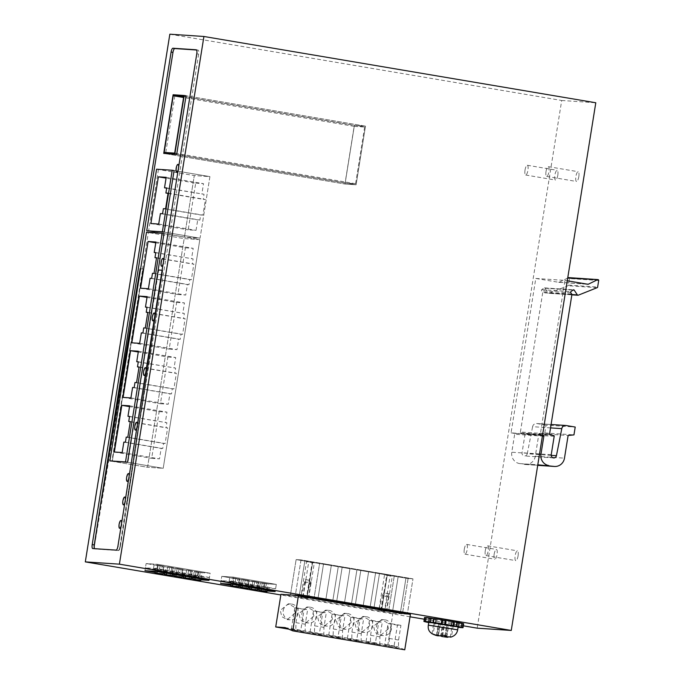 <?xml version="1.0" encoding="UTF-8"?>
<svg xmlns="http://www.w3.org/2000/svg" width="684" height="684" viewBox="0 0 684 684"><rect width="100%" height="100%" fill="white"/><g stroke="black" fill="none" stroke-linecap="round" stroke-linejoin="round"><path stroke-width="0.51" stroke-dasharray="3.42 2.56" d="M196.274 49.804L198.103 50.112C198.779 50.394 198.958 51.719 198.642 54.104L127.044 501.141L127.6 501.235L120.324 546.696A3.959 1.163 -80.4 0 1 118.529 550.526L95.179 548.961A3.959 1.163 -80.4 0 0 95.179 548.961A3.959 1.163 -80.4 0 0 95.179 548.961L92.759 548.551M127.044 501.141L162.108 270.248L119.948 546.636L117.896 546.285M127.224 501.175L120.324 546.696A3.959 1.163 -80.4 0 1 118.529 550.526L95.179 548.961A3.959 1.163 -80.4 0 1 94.64 544.977L140.69 268.863L143.084 269.026L112.287 461.298L127.934 462.35L163.202 468.309L199.822 239.648L184.184 238.605L147.556 467.266L163.202 468.309L199.822 239.648L163.998 233.586L148.36 232.543L142.528 268.932L143.084 269.026L112.287 461.298L127.934 462.35L158.355 270.009L162.758 270.342L127.6 501.235L162.758 270.342L162.202 270.248M142.528 268.932L140.63 268.803L142.717 268.966L111.919 461.238L147.556 467.266L163.202 468.309L127.557 462.281L158.731 270.077L162.39 270.283M142.717 268.966L140.314 268.803L101.548 499.457L94.64 544.977A3.959 1.163 -80.4 0 0 95.144 548.961L118.152 550.466A3.959 1.163 -80.4 0 0 119.948 546.636A3.959 1.163 -80.4 0 1 118.152 550.466L116.1 550.116M196.565 50.009L198.103 50.112L196.308 49.812M186.065 95.803L174.976 95.059L165.588 153.695L345.01 184.039L356.099 184.783L365.487 126.155L186.065 95.803L365.487 126.155L354.397 125.411L174.976 95.059M158.449 169.512L148.59 231.072L184.423 237.134L200.061 238.186L209.92 176.617L194.282 175.574L184.423 237.134L200.061 238.186L209.92 176.617L194.282 175.574L158.449 169.512L174.095 170.564L209.92 176.617L174.095 170.564M176.857 172.223L177.045 172.257A3.959 1.163 -80.4 0 0 177.079 172.265A3.959 1.163 -80.4 0 0 178.866 168.486A3.959 1.163 -80.4 0 0 178.37 164.451A3.959 1.163 -80.4 0 0 178.336 164.442A3.959 1.163 -80.4 0 0 176.549 168.221A3.959 1.163 -80.4 0 0 177.045 172.257A3.959 1.163 -80.4 0 0 177.079 172.265A3.959 1.163 -80.4 0 0 178.866 168.486A3.959 1.163 -80.4 0 0 178.37 164.451A3.959 1.163 -80.4 0 0 176.549 168.221A3.959 1.163 -80.4 0 0 177.045 172.257L176.857 172.223A3.959 1.163 99.6 0 1 176.361 168.187A3.959 1.163 99.6 0 1 178.148 164.417M178.823 165.913A3.959 1.163 99.6 0 1 178.028 170.855M161.792 266.273L161.98 266.307A3.959 1.163 -80.4 0 0 162.014 266.307A3.959 1.163 -80.4 0 0 163.801 262.536A3.959 1.163 -80.4 0 0 163.305 258.492A3.959 1.163 -80.4 0 0 163.271 258.492A3.959 1.163 -80.4 0 0 161.484 262.263A3.959 1.163 -80.4 0 0 161.98 266.307A3.959 1.163 -80.4 0 0 162.014 266.307A3.959 1.163 -80.4 0 0 163.801 262.536A3.959 1.163 -80.4 0 0 163.305 258.492A3.959 1.163 -80.4 0 0 163.271 258.492A3.959 1.163 -80.4 0 0 161.484 262.263A3.959 1.163 -80.4 0 0 161.98 266.307L161.792 266.273A3.959 1.163 99.6 0 1 161.296 262.228A3.959 1.163 99.6 0 1 163.083 258.458M163.758 259.963A3.959 1.163 99.6 0 1 162.963 264.896M169.837 34.2L561.701 100.48L477.184 628.16M463.324 625.817L424.277 619.208M410.041 616.806L280.85 594.952M220.624 583.503L221.77 576.347L221.077 580.648L264.067 587.924L264.759 583.623L221.77 576.347L233.321 577.125L276.319 584.401L264.759 583.623L221.77 576.347L233.321 577.125L276.319 584.401L264.759 583.623L263.614 590.771L259.21 590.027M257.535 589.745L249.728 588.428M248.061 588.146L240.246 586.821M238.579 586.539L230.773 585.222M263.614 590.771L267.076 591.01M144.974 570.704L146.119 563.556L157.671 564.326L210.142 573.209L198.591 572.431L146.119 563.556L198.591 572.431L197.445 579.587L200.899 579.818M197.445 579.587L193.042 578.835M191.366 578.553L183.56 577.236M181.893 576.954L174.078 575.629M172.411 575.347L164.596 574.03M162.929 573.748L155.123 572.423M380.714 610.419L383.878 592.848L382.553 594.986L388.153 595.935L384.451 611.24L386.315 611.359L378.851 610.29L386.657 611.385L378.851 610.29L384.451 611.24L390.119 575.86L392.325 576.014L384.519 574.919L390.119 575.86M410.417 614.429L388.657 611.06L394.317 575.689L388.657 611.06L295.351 595.277L301.02 559.905L296.129 559.58L408.091 578.519L412.982 578.844L301.02 559.905L296.129 559.58L408.091 578.519L402.423 613.89L407.313 614.215L314.007 598.44L319.676 563.06L412.982 578.844L407.313 614.215L412.982 578.844L408.091 578.519L402.423 613.89L392.915 613.249L280.953 594.311M290.461 594.952L402.423 613.89L290.461 594.952L296.129 559.58L290.461 594.952M305.038 582.759L305.876 579.656L304.56 581.793L300.849 597.098L308.655 598.192L306.449 598.047L312.118 562.667L306.517 561.726L300.849 597.098L308.313 598.167L300.849 597.098L306.449 598.047L310.151 582.742L311.476 580.605L310.63 583.709L305.038 582.759L302.721 597.226M232.175 584.281L233.321 577.125L232.628 581.426L275.626 588.693L276.319 584.401L275.173 591.549M156.525 571.482L157.671 564.326L146.119 563.556L145.427 567.857L197.898 576.732L198.591 572.431L210.142 573.209L208.996 580.357M386.657 611.385L392.325 576.014M381.056 610.436L386.725 575.064M382.553 594.986L378.851 610.29L384.519 574.919M369.993 607.905L375.661 572.534L369.993 607.905M351.337 604.75L356.997 569.379L351.337 604.75M332.672 601.595L338.341 566.215L332.672 601.595M308.655 598.192L314.324 562.821L312.118 562.667M303.055 597.243L308.723 561.872L314.324 562.821M308.723 561.872L306.517 561.726M561.701 100.48L595.79 102.762M518.079 555.836A4.95 1.454 99.6 0 1 515.796 560.624A4.95 1.454 99.6 0 1 515.163 555.647A4.95 1.454 99.6 0 1 517.446 550.859A4.95 1.454 99.6 0 1 518.079 555.836M557.802 175.284A4.95 1.454 99.6 0 1 555.519 180.063A4.95 1.454 99.6 0 1 554.886 175.087A4.95 1.454 99.6 0 1 557.169 170.307A4.95 1.454 99.6 0 1 557.802 175.284M578.809 176.694A4.95 1.454 99.6 0 1 576.526 181.474A4.95 1.454 99.6 0 1 575.894 176.498A4.95 1.454 99.6 0 1 578.177 171.71A4.95 1.454 99.6 0 1 578.809 176.694M494.156 554.237A4.95 1.454 99.6 0 1 496.439 549.449A4.95 1.454 99.6 0 1 497.071 554.433A4.95 1.454 99.6 0 1 494.789 559.213A4.95 1.454 99.6 0 1 494.156 554.237M464.299 549.184A4.95 1.454 99.6 0 1 466.582 544.404A4.95 1.454 99.6 0 1 467.215 549.38A4.95 1.454 99.6 0 1 464.932 554.16A4.95 1.454 99.6 0 1 464.299 549.184M525.03 170.034A4.95 1.454 99.6 0 1 527.313 165.254A4.95 1.454 99.6 0 1 527.945 170.23A4.95 1.454 99.6 0 1 525.663 175.018A4.95 1.454 99.6 0 1 525.03 170.034M485.307 550.594A4.95 1.454 99.6 0 1 487.589 545.806A4.95 1.454 99.6 0 1 488.222 550.791A4.95 1.454 99.6 0 1 485.939 555.57A4.95 1.454 99.6 0 1 485.307 550.594M546.037 171.445A4.95 1.454 99.6 0 1 548.32 166.665A4.95 1.454 99.6 0 1 548.953 171.641A4.95 1.454 99.6 0 1 546.67 176.421A4.95 1.454 99.6 0 1 546.037 171.445M165.588 153.695L345.01 184.039L354.397 125.411L365.487 126.155L356.099 184.783L176.677 154.439L356.099 184.783L345.01 184.039L354.397 125.411L173.112 94.751M164.228 232.124L200.061 238.186L164.228 232.124M111.919 461.238L147.556 467.266L184.184 238.605L148.36 232.543M400.157 613.163L392.513 611.906L400.157 613.163M381.492 610.008L373.849 608.751L381.492 610.008M362.836 606.853L355.193 605.596L362.836 606.853M344.172 603.698L336.528 602.442L344.172 603.698M325.507 600.543L317.872 599.287L325.507 600.543M306.851 597.389L299.207 596.132L306.851 597.389M404.757 649.8L397.019 646.517L387.683 645.893L392.915 613.249M301.02 559.905L295.351 595.277L314.007 598.44L319.676 563.06L301.02 559.905M288.785 629.16L387.683 645.893M388.512 628.767L386.99 622.568L381.578 619.601L373.584 626.245L375.097 632.443L380.518 635.41L388.512 628.767M369.847 625.612L368.334 619.413L362.913 616.446L354.919 623.081L356.441 629.289L361.853 632.247L369.847 625.612M351.191 622.457L349.669 616.25L344.257 613.291L336.263 619.926L337.776 626.134L343.197 629.092L351.191 622.457M332.527 619.302L331.013 613.095L325.593 610.137L317.598 616.771L319.12 622.97L324.532 625.937L332.527 619.302M313.87 616.139L312.349 609.94L306.936 606.973L298.942 613.616L300.456 619.815L305.876 622.782L313.87 616.139M295.206 612.984L293.692 606.785L288.272 603.818L280.278 610.461L281.799 616.66L287.212 619.627L295.206 612.984M388.153 595.935L389.068 593.772L388.632 596.901L383.031 595.952M388.632 596.901L386.315 611.359M310.63 583.709L308.313 598.167M304.56 581.793L310.151 582.742M285.057 627.579L397.019 646.517M391.599 623.782L400.927 625.364L397.43 625.125L394.01 646.431L384.682 644.85L388.093 623.551L391.599 623.782L389.247 638.446L389.093 646.731L384.682 644.85M389.093 646.731L398.43 648.304L398.575 640.019L400.927 625.364M394.01 646.431L398.43 648.304M375.354 643.276L366.026 641.695L370.437 643.567L379.765 645.149L379.919 636.864L382.271 622.209L378.765 621.97L375.354 643.276L379.765 645.149M356.689 640.121L347.361 638.54L351.773 640.412L361.109 641.994L361.255 633.709L363.606 619.054L360.109 618.815L356.689 640.121L361.109 641.994M338.033 636.958L328.705 635.385L333.117 637.257L342.445 638.839L342.599 630.554L344.95 615.891L341.444 615.66L338.033 636.958L342.445 638.839M319.368 633.803L310.04 632.23L314.452 634.102L323.788 635.684L323.934 627.399L326.285 612.736L322.788 612.505L319.368 633.803L323.788 635.684M300.712 630.648L291.384 629.075L295.796 630.947L305.124 632.52L305.278 624.236L307.629 609.581L304.123 609.35L300.712 630.648L305.124 632.52M398.353 576.526L405.997 577.783L398.353 576.526M379.697 573.372L387.341 574.628L379.697 573.372M361.032 570.217L368.676 571.473L361.032 570.217M342.376 567.062L350.02 568.318L342.376 567.062M323.712 563.907L331.355 565.164L323.712 563.907M305.055 560.752L312.699 562.009L305.055 560.752M376.499 626.441A7.917 7.567 -86.2 0 1 384.493 619.798A7.917 7.567 -86.2 0 1 391.428 628.964A7.917 7.567 -86.2 0 1 383.433 635.598A7.917 7.567 -86.2 0 1 376.499 626.441M357.843 623.278A7.917 7.567 -86.2 0 1 365.837 616.643A7.917 7.567 -86.2 0 1 372.771 625.809A7.917 7.567 -86.2 0 1 364.777 632.443A7.917 7.567 -86.2 0 1 357.843 623.278M339.178 620.123A7.917 7.567 -86.2 0 1 347.173 613.488A7.917 7.567 -86.2 0 1 354.107 622.654A7.917 7.567 -86.2 0 1 346.113 629.289A7.917 7.567 -86.2 0 1 339.178 620.123M320.522 616.968A7.917 7.567 -86.2 0 1 328.517 610.325A7.917 7.567 -86.2 0 1 335.451 619.49A7.917 7.567 -86.2 0 1 327.456 626.134A7.917 7.567 -86.2 0 1 320.522 616.968M301.858 613.813A7.917 7.567 -86.2 0 1 309.852 607.17A7.917 7.567 -86.2 0 1 316.786 616.335A7.917 7.567 -86.2 0 1 308.792 622.979A7.917 7.567 -86.2 0 1 301.858 613.813M283.202 610.658A7.917 7.567 -86.2 0 1 291.187 604.015A7.917 7.567 -86.2 0 1 298.13 613.18A7.917 7.567 -86.2 0 1 290.136 619.824A7.917 7.567 -86.2 0 1 283.202 610.658M389.068 593.772L383.467 592.823M389.478 593.798L383.878 592.848M305.876 579.656L311.476 580.605M305.466 579.63L311.066 580.579M389.247 638.446L398.575 640.019M397.43 625.125L388.093 623.551M379.919 636.864L370.591 635.282L370.437 643.567M378.765 621.97L369.437 620.397L372.934 620.627L382.271 622.209M370.591 635.282L372.934 620.627M369.437 620.397L366.026 641.695M361.255 633.709L351.927 632.127L351.773 640.412M360.109 618.815L350.772 617.242L354.278 617.472L363.606 619.054M351.927 632.127L354.278 617.472M350.772 617.242L347.361 638.54M342.599 630.554L333.27 628.972L333.117 637.257M341.444 615.66L332.116 614.078L344.95 615.891M333.27 628.972L335.613 614.317M332.116 614.078L328.705 635.385M323.934 627.399L314.606 625.817L314.452 634.102M322.788 612.505L313.452 610.923L326.285 612.736M314.606 625.817L316.957 611.163M313.452 610.923L310.04 632.23M305.278 624.236L295.95 622.662L295.796 630.947M304.123 609.35L294.795 607.768L307.629 609.581M295.95 622.662L298.292 608.008M294.795 607.768L291.384 629.075M586.957 284.117L559.144 282.253A0.795 0.761 93.8 0 1 558.7 282.312L535.794 278.439L511.059 432.835L542.54 435.178M535.794 278.439L564.975 280.397L540.24 434.793M511.059 432.835L514.052 433.34A0.795 0.761 93.8 0 1 514.667 434.246L542.395 436.11M598.688 280.508L569.507 278.559L568.455 285.108A0.795 0.761 -86.2 0 1 567.976 285.724L549.081 293.239A0.795 0.761 -86.2 0 1 548.192 292.957L545.037 288.203A0.795 0.761 93.8 0 0 543.985 288.015L541.771 289.631A0.795 0.761 93.8 0 0 541.6 290.76L542.574 292.128L571.747 294.077M559.144 282.253L567.703 278.072M537.718 465.291L519.558 463.581A9.901 9.456 -86.2 0 1 511.786 452.227L514.667 434.246M524.406 464.402A9.901 9.456 93.8 0 0 525.312 464.504A9.901 9.456 93.8 0 0 535.298 456.211L538.932 433.536L568.113 435.494M538.932 433.536L544.78 432.921L573.962 434.879M544.78 432.921L546.037 425.106L575.218 427.055M546.037 425.106L536.94 423.567A3.959 3.788 -86.2 0 0 532.605 426.688L550.552 427.893M551.201 455.364L527.244 453.757L532.605 426.688M527.244 453.757A2.762 2.642 -86.2 0 1 524.474 455.971A2.762 2.642 -86.2 0 1 522.054 452.765L524.996 434.391A0.795 0.761 -86.2 0 0 524.371 433.485L553.553 435.443M549.577 433.964L520.396 432.006A0.795 0.761 -86.2 0 0 521.02 432.912L524.371 433.485M520.396 432.006L542.703 292.718A0.804 0.761 -86.2 0 0 542.574 292.128M569.507 278.559A0.795 0.761 93.8 0 0 568.814 277.636M567.267 280.791L564.975 280.397M232.628 581.426L221.077 580.648M275.626 588.693L264.067 587.924M239.161 582.913L229.106 581.622L239.161 582.913L239.785 578.997L229.73 577.715L239.785 578.997L233.817 577.989L233.193 581.896M248.643 584.512L238.588 583.23L248.643 584.512L249.267 580.605L243.299 579.596L249.267 580.605L243.299 579.596L242.666 583.503M258.116 586.12L248.061 584.837L258.116 586.12L258.749 582.212L252.772 581.195L258.749 582.212L252.772 581.195L252.148 585.111M267.598 587.718L257.543 586.436L267.598 587.718L268.222 583.811L262.254 582.802L268.222 583.811L262.254 582.802L261.63 586.71M235.698 578.724L235.074 582.64M229.106 581.622L229.73 577.715M245.18 580.331L244.556 584.239M238.588 583.23L239.212 579.322M254.662 581.93L254.038 585.846M248.061 584.837L248.685 580.921M264.144 583.538L263.511 587.445M257.543 586.436L258.167 582.529M209.458 577.501L156.987 568.626L157.671 564.326L210.142 573.209L209.458 577.501L197.898 576.732M156.987 568.626L145.427 567.857M163.51 570.114L153.455 568.832L163.51 570.114L164.134 566.207L158.166 565.198L164.134 566.207L158.166 565.198L157.542 569.105M172.992 571.721L162.937 570.43L172.992 571.721L173.616 567.806L167.648 566.797L173.616 567.806L167.648 566.797L167.016 570.712M182.474 573.32L172.411 572.038L182.474 573.32L183.098 569.413L177.122 568.404L183.098 569.413L177.122 568.404L176.498 572.311M191.947 574.928L181.893 573.645L191.947 574.928L192.572 571.02L186.604 570.003L192.572 571.02L186.604 570.003L185.98 573.919M201.429 576.526L191.375 575.244L201.429 576.526L202.054 572.619L196.086 571.61L202.054 572.619L196.086 571.61L195.462 575.518M160.056 565.933L159.423 569.84M153.455 568.832L154.08 564.924M169.529 567.532L168.905 571.448M162.937 570.43L163.561 566.523M179.011 569.139L178.387 573.047M172.411 572.038L173.043 568.13M188.493 570.738L187.861 574.654M181.893 573.645L182.517 569.729M197.967 572.346L197.343 576.253M191.375 575.244L191.999 571.337M267.205 590.207L268.222 583.811L260.39 582.674L262.254 582.802L261.228 589.189M266.358 583.683L265.11 591.506M260.39 582.674L259.39 588.881M255.628 589.899L256.876 582.084L250.908 581.075L252.772 581.195L251.755 587.59M256.876 582.084L258.749 582.212L257.723 588.599M249.917 587.274L250.908 581.075M246.146 588.3L247.403 580.477L241.426 579.468L243.299 579.596L242.273 585.983M247.403 580.477L249.267 580.605L248.241 586.992M241.426 579.468L240.435 585.675M236.664 586.692L237.921 578.878L231.944 577.869L233.817 577.989L232.791 584.384M237.921 578.878L239.785 578.997L238.767 585.393M230.936 584.196L231.944 577.869M201.028 579.015L202.054 572.619L194.213 571.482L196.086 571.61L195.06 577.997M200.19 572.491L198.933 580.314M194.213 571.482L193.221 577.689M191.554 577.407L192.572 571.02L186.604 570.003L185.578 576.398M190.708 570.892L189.459 578.707M183.739 576.09L184.74 569.883M179.977 577.108L181.226 569.285L175.258 568.276L177.122 568.404L176.104 574.791M181.226 569.285L183.098 569.413L182.072 575.8M175.258 568.276L174.266 574.483M172.59 574.201L173.616 567.806L167.648 566.797L166.622 573.192M171.752 567.686L170.496 575.5M164.784 572.876L165.776 566.677M161.014 573.902L162.27 566.078L156.303 565.069L158.166 565.198L157.14 571.585M162.27 566.078L164.134 566.207L163.117 572.594M155.285 571.396L156.303 565.069M364.666 127.044L355.586 183.722L345.087 183.021L354.158 126.343L364.666 127.044L183.757 96.453M354.158 126.343L183.586 97.496M345.087 183.021L164.169 152.421M355.586 183.722L174.677 153.122M156.585 169.196L194.282 175.574L184.423 237.134L148.59 231.072M166.674 188.168L204.029 194.265L203.216 199.343L205.405 199.489L202.9 215.127L200.711 214.981L199.899 220.06L197.71 219.915L196.034 230.371L188.211 229.841L195.692 183.132L166.067 178.122M166.195 177.344L203.516 183.663L201.84 194.119M166.708 187.946L204.029 194.265M168.05 193.392L203.216 199.343M168.084 193.179L205.405 199.489M165.579 208.817L202.9 215.127M163.391 208.663L200.711 214.981M162.578 213.75L199.899 220.06M160.389 213.605L197.71 219.915M158.714 224.061L196.034 230.371M150.89 223.531L188.211 229.841M195.692 183.132L203.516 183.663M163.998 233.586L199.822 239.648L184.184 238.605L146.487 232.227M155.764 252.738L193.11 258.894L192.298 263.973L193.863 264.084L191.358 279.713L189.793 279.611L188.981 284.689L187.407 284.587L185.732 295.043L177.908 294.522L185.398 247.813L155.772 242.803M155.892 242.025L193.213 248.335L191.537 258.791M155.79 252.584L193.11 258.894M156.516 257.928L192.298 263.973M156.542 257.765L193.863 264.084M154.037 273.403L191.358 279.713M152.472 273.301L189.793 279.611M151.66 278.379L188.981 284.689M150.087 278.277L187.407 284.587M148.411 288.733L185.732 295.043M140.588 288.203L177.908 294.522M185.398 247.813L193.213 248.335M147.017 307.347L184.364 313.503L183.551 318.582L185.116 318.684L182.611 334.322L181.046 334.219L180.234 339.298L178.661 339.196L176.985 349.652L169.17 349.122L176.652 302.413L147.026 297.403M147.145 296.625L184.466 302.935L182.79 313.392M147.043 307.184L184.364 313.503M147.77 312.528L183.551 318.582M147.795 312.374L185.116 318.684M145.29 328.012L182.611 334.322M143.725 327.901L181.046 334.219M142.913 332.988L180.234 339.298M141.34 332.877L178.661 339.196M139.664 343.334L176.985 349.652M131.841 342.812L169.17 349.122M176.652 302.413L184.466 302.935M138.271 361.947L175.617 368.103L174.805 373.19L176.369 373.293L173.873 388.931L172.3 388.82L171.487 393.907L169.914 393.796L168.238 404.253L160.424 403.731L167.905 357.022L138.279 352.012M138.399 351.234L175.72 357.544L174.044 368.001M138.296 361.793L175.617 368.103M139.023 367.137L174.805 373.19M139.049 366.983L176.369 373.293M136.552 382.613L173.873 388.931M134.979 382.51L172.3 388.82M134.167 387.589L171.487 393.907M132.593 387.486L169.914 393.796M130.918 397.943L168.238 404.253M123.103 397.421L160.424 403.731M167.905 357.022L175.72 357.544M129.524 416.556L166.87 422.712L166.058 427.791L167.623 427.893L165.126 443.531L163.553 443.429L162.741 448.507L161.167 448.405L159.492 458.861L151.677 458.331L159.158 411.623L129.532 406.612M129.652 405.834L166.973 412.153L165.297 422.609M129.55 416.402L166.87 422.712M130.285 421.737L166.058 427.791M130.302 421.583L167.623 427.893M127.805 437.221L165.126 443.531M126.232 437.119L163.553 443.429M125.42 442.197L162.741 448.507M123.847 442.095L161.167 448.405M122.171 452.543L159.492 458.861M114.356 452.021L151.677 458.331M159.158 411.623L166.973 412.153M121.171 525.808A3.959 1.163 -80.4 0 0 121.607 523.098M121.299 520.533A3.959 1.163 -80.4 0 0 119.52 524.243A3.959 1.163 -80.4 0 0 119.974 528.339M120.888 527.578A3.959 1.163 -80.4 0 0 121.88 521.396M125.052 497.08A3.959 1.163 -80.4 0 0 123.282 500.791A3.959 1.163 -80.4 0 0 123.736 504.886M124.65 504.125A3.959 1.163 -80.4 0 0 125.634 497.943M124.933 502.355A3.959 1.163 -80.4 0 0 125.369 499.645M128.404 480.672A3.959 1.163 -80.4 0 0 129.396 474.491M128.806 473.627A3.959 1.163 -80.4 0 0 127.036 477.338A3.959 1.163 -80.4 0 0 127.489 481.433M128.686 478.903A3.959 1.163 -80.4 0 0 129.122 476.192M137.022 422.327A3.959 1.163 -80.4 0 0 135.252 426.038A3.959 1.163 -80.4 0 0 135.706 430.133M136.62 429.372A3.959 1.163 -80.4 0 0 137.612 423.191M136.903 427.603A3.959 1.163 -80.4 0 0 137.339 424.884M145.778 367.701A3.959 1.163 -80.4 0 0 143.999 371.412A3.959 1.163 -80.4 0 0 144.452 375.507M145.367 374.747A3.959 1.163 -80.4 0 0 146.359 368.565M145.658 372.977A3.959 1.163 -80.4 0 0 146.085 370.266M154.524 313.092A3.959 1.163 -80.4 0 0 152.746 316.812A3.959 1.163 -80.4 0 0 153.199 320.899M154.114 320.138A3.959 1.163 -80.4 0 0 155.106 313.965M154.404 318.368A3.959 1.163 -80.4 0 0 154.832 315.657M163.151 263.767A3.959 1.163 -80.4 0 0 163.579 261.049M178.208 169.718A3.959 1.163 -80.4 0 0 178.644 167.007M94.777 548.893L94.777 548.893A3.959 1.163 -80.4 0 1 94.469 548.671A3.959 1.163 -80.4 0 0 94.777 548.893A3.959 1.163 -80.4 0 0 94.811 548.901A3.959 1.163 -80.4 0 1 94.777 548.893L92.725 548.551M434.434 619.593A19.802 0.564 -170.9 0 0 438.264 620.251A19.802 0.564 -170.9 0 0 442.36 620.935L441.736 624.843A19.802 0.564 -170.9 0 1 437.632 624.167A19.802 0.564 -170.9 0 1 433.81 623.5L434.434 619.593L436.281 619.789A15.843 0.453 -170.9 0 1 433.887 619.353L431.245 619.02A19.802 0.564 -170.9 0 1 426.286 618.028L425.679 621.824M424.55 617.515A19.802 0.564 -170.9 0 0 425.038 617.72L428.877 618.31A15.843 0.453 -170.9 0 0 429.808 618.541L426.286 618.028M426.115 617.541L429.672 618.165A15.843 0.453 -170.9 0 0 428.8 618.105L426.098 617.661M434.058 618.55L435.982 618.96A15.843 0.453 -170.9 0 0 434.041 618.687M453.74 621.833A15.843 0.453 -170.9 0 0 451.919 621.5L453.766 621.696M461.888 623.372L459.323 622.979A15.843 0.453 -170.9 0 0 458.383 622.748L461.905 623.261M442.36 620.935L442.804 620.892A15.843 0.453 -170.9 0 0 445.737 621.363L446.267 621.559A19.802 0.564 -170.9 0 0 454.133 622.739L452.209 622.337A15.843 0.453 -170.9 0 0 454.569 622.662L457.271 623.175A19.802 0.564 -170.9 0 0 460.375 623.569A19.802 0.564 -170.9 0 0 462.085 623.748L458.519 623.133A15.843 0.453 -170.9 0 0 459.4 623.192L463.248 623.825A19.802 0.564 -170.9 0 0 463.649 623.782M442.804 620.892L442.18 624.8A15.843 0.453 -170.9 0 0 445.113 625.27L445.643 625.467A19.802 0.564 -170.9 0 0 453.509 626.647L454.133 622.739M452.209 622.337L451.585 626.245L453.509 626.647M451.585 626.245A15.843 0.453 -170.9 0 0 453.937 626.57L456.647 627.083A19.802 0.564 -170.9 0 0 458.075 627.271M457.895 627.04L458.109 627.074A15.843 0.453 -170.9 0 1 457.895 627.04L458.519 623.133M428.748 622.577A19.802 0.564 -170.9 0 0 430.621 622.927L431.245 619.02M433.887 619.353L433.263 623.269L430.621 622.927M433.263 623.269A15.843 0.453 -170.9 0 0 435.657 623.697L433.81 623.5M442.18 624.8L441.736 624.843M428.808 622.209L458.135 626.903M435.657 623.697L436.281 619.789M429.184 622.457L429.808 618.541M428.877 618.31L428.244 622.226M424.413 621.628L425.038 617.72M428.184 621.918L428.8 618.105M429.672 618.165L429.048 622.072M435.982 618.96L435.357 622.867M451.286 625.415L451.919 621.5M457.758 626.655L458.383 622.748M459.323 622.979L458.707 626.792M463.248 623.825L462.623 627.732M458.776 627.1L459.4 623.192M461.469 627.544L462.085 623.748M457.271 623.175L456.647 627.083M453.937 626.57L454.569 622.662M446.267 621.559L445.643 625.467M445.113 625.27L445.737 621.363M447.746 637.257L451.466 636.949L453.201 626.142L446.661 624.971L444.959 635.616M441.813 636.488L440.744 635.487L442.48 624.68L452.03 626.065L450.294 636.872M438.076 635.855L437.016 634.855L440.744 635.487M445.087 635.633L446.797 624.971L448.2 625.065L446.464 635.872M448.2 625.065L444.463 624.432L442.736 635.239M452.03 626.065L453.201 626.142M438.264 635.872L440.145 624.141L438.743 624.047L437.016 634.855M438.743 624.047L442.48 624.68M432.014 633.777L433.75 622.97L440.282 624.141L438.435 635.684M433.75 622.97L434.913 623.047L433.186 633.854M434.913 623.047L444.463 624.432M198.642 54.104L196.778 53.788M542.532 435.255L514.052 433.34M570.772 292.718L541.6 290.76M541.771 289.631L570.952 291.589M573.166 289.973L543.985 288.015M545.037 288.203L573.012 290.084M571.892 294.539L548.192 292.957M597.158 287.682L567.976 285.724M549.081 293.239L578.262 295.197M568.455 285.108L597.636 287.066M539.514 454.091L511.786 452.227M519.558 463.581L537.795 464.804M535.298 456.211L564.48 458.16M566.121 425.516L536.94 423.567M551.236 454.723L522.054 452.765M554.177 436.349L524.996 434.391M521.02 432.912L550.201 434.87M571.884 294.676L542.703 292.718M558.7 282.312L587.881 284.27M428.338 625.142L457.664 629.836M446.84 637.112L448.721 625.381M445.694 636.907L447.55 625.304M442.103 635.846L443.882 624.774M436.366 635.316L438.222 623.731M437.512 635.53L439.393 623.808M441.189 636.06L443.061 624.338M466.582 544.404L496.439 549.449M464.932 554.16L494.789 559.213M527.313 165.254L557.169 170.307M525.663 175.018L555.519 180.063M487.589 545.806L517.446 550.859M485.939 555.57L515.796 560.624M548.32 166.665L578.177 171.71M546.67 176.421L576.526 181.474M384.493 619.798L381.578 619.601M383.433 635.598L380.518 635.41M365.837 616.643L362.913 616.446M364.777 632.443L361.853 632.247M347.173 613.488L344.257 613.291M346.113 629.289L343.197 629.092M328.517 610.325L325.593 610.137M327.456 626.134L324.532 625.937M309.852 607.17L306.936 606.973M308.792 622.979L305.876 622.782M291.187 604.015L288.272 603.818M290.136 619.824L287.212 619.627M400.328 613.163L405.997 577.783L400.328 613.163M392.513 611.906L398.173 576.535L392.513 611.906M381.672 610.008L387.341 574.628L381.672 610.008M373.849 608.751L379.517 573.38L373.849 608.751M363.007 606.845L368.676 571.473L363.007 606.845M355.193 605.596L360.853 570.225L355.193 605.596M344.351 603.69L350.02 568.318L344.351 603.69M336.528 602.442L342.197 567.062L336.528 602.442M325.687 600.535L331.355 565.164L325.687 600.535M317.872 599.287L323.532 563.907L317.872 599.287M307.031 597.38L312.699 562.009L307.031 597.38M299.207 596.132L304.876 560.752L299.207 596.132M544.464 287.87L573.645 289.828M553.655 457.921L524.474 455.971M551.09 424.49L536.572 423.524M525.312 464.504L537.709 465.342M571.858 294.838L548.765 293.291M558.777 282.321L587.958 284.279"/><path stroke-width="1.03" d="M101.36 499.423L94.264 544.909L92.212 544.567A3.959 1.163 -80.4 0 0 92.725 548.551A3.959 1.163 -80.4 0 0 92.759 548.551L116.1 550.116A3.959 1.163 -80.4 0 0 117.896 546.285L196.778 53.788A3.959 1.163 -80.4 0 0 196.274 49.804A3.959 1.163 -80.4 0 0 196.24 49.795L172.898 48.231A3.959 1.163 -80.4 0 0 171.103 52.061L172.966 52.377L101.36 499.423L140.135 268.769L140.63 268.803L140.135 268.769M158.355 270.009L162.108 270.266L158.166 269.983L127.557 462.281L125.505 461.939L162.134 233.278L146.487 232.227L109.867 460.888L125.505 461.939M92.212 544.567L171.103 52.061M169.837 34.2L85.312 561.88L119.392 564.163L203.917 36.483L169.837 34.2M158.166 269.983L163.998 233.586L162.134 233.278M172.966 52.377C173.42 50.009 174.018 48.735 174.762 48.547L196.565 50.009M176.677 154.439L186.065 95.803L184.201 95.495L174.813 154.122L176.677 154.439L163.724 153.378L174.813 154.122M146.727 230.756L164.228 232.124L174.095 170.564L172.231 170.248L156.585 169.196L146.727 230.756L162.364 231.808L172.231 170.248M178.028 170.855A3.959 1.163 99.6 0 1 176.891 172.231A3.959 1.163 99.6 0 1 176.857 172.223L176.669 172.197A3.959 1.163 -80.4 0 0 178.208 169.718M178.148 164.417A3.959 1.163 99.6 0 1 178.182 164.417A3.959 1.163 99.6 0 1 178.823 165.913M162.963 264.896A3.959 1.163 99.6 0 1 161.826 266.273A3.959 1.163 99.6 0 1 161.792 266.273L161.612 266.238A3.959 1.163 -80.4 0 0 161.646 266.247A3.959 1.163 -80.4 0 0 163.151 263.767M163.083 258.458A3.959 1.163 99.6 0 1 163.117 258.458A3.959 1.163 99.6 0 1 163.758 259.963M119.392 564.163L511.264 630.443L477.184 628.16L463.324 625.817M424.277 619.208L410.041 616.806M280.85 594.952L85.312 561.88M259.21 590.027L257.535 589.745M249.728 588.428L248.061 588.146M240.246 586.821L238.579 586.539M230.773 585.222L220.624 583.503L232.175 584.281L275.173 591.549L267.076 591.01M200.899 579.818L208.996 580.357L156.525 571.482L144.974 570.704L155.123 572.423M193.042 578.835L191.366 578.553M183.56 577.236L181.893 576.954M174.078 575.629L172.411 575.347M164.596 574.03L162.929 573.748M298.455 595.49L280.953 594.311L275.72 626.954L285.057 627.579L292.795 630.862L298.455 595.49L410.417 614.429L404.757 649.8L292.795 630.862M511.264 630.443L595.79 102.762L203.917 36.483M275.72 626.954L288.785 629.16M542.54 435.178L543.233 435.298L542.532 435.255M550.552 427.893L561.786 428.646L556.425 455.715A2.762 2.642 -86.2 0 1 553.655 457.921A2.762 2.642 -86.2 0 1 551.236 454.723L554.177 436.349A0.795 0.761 -86.2 0 0 553.553 435.443L550.201 434.87A0.795 0.761 -86.2 0 1 549.577 433.964L571.884 294.676A0.804 0.761 -86.2 0 0 571.747 294.077L570.772 292.718A0.795 0.761 93.8 0 1 570.952 291.589L573.166 289.973A0.795 0.761 93.8 0 1 574.218 290.161L577.373 294.907L571.892 294.539M577.373 294.907A0.795 0.761 -86.2 0 0 578.262 295.197L597.158 287.682A0.795 0.761 -86.2 0 0 597.636 287.066L598.688 280.508A0.795 0.761 93.8 0 0 597.628 279.671L588.326 284.211L586.957 284.117M567.703 278.072L597.628 279.671M542.395 436.11L543.848 436.204L540.967 454.185L539.514 454.091M537.795 464.804L553.587 466.36A9.901 9.456 93.8 0 0 554.493 466.462A9.901 9.456 93.8 0 0 564.48 458.16L568.113 435.494L573.962 434.879L575.218 427.055L566.121 425.516A3.959 3.788 -86.2 0 0 565.754 425.474L551.09 424.49M561.786 428.646A3.959 3.788 -86.2 0 1 565.754 425.474M548.739 465.539A9.901 9.456 -86.2 0 1 540.967 454.185M597.996 279.594L568.814 277.636A0.795 0.761 93.8 0 0 568.447 277.713M567.267 280.791L587.881 284.27A0.795 0.761 93.8 0 0 588.326 284.211M543.848 436.204A0.795 0.761 93.8 0 0 543.233 435.298M261.006 590.617L266.974 591.626L259.133 590.497L261.006 590.617L261.228 589.189M259.39 588.881L259.133 590.497M266.974 591.626L267.205 590.207M249.651 588.89L257.492 590.027L249.651 588.89L249.917 587.274M251.524 589.018L251.755 587.59M257.492 590.027L257.723 588.599M242.042 587.411L248.018 588.42L240.178 587.291L242.042 587.411L242.273 585.983M240.435 585.675L240.178 587.291M248.018 588.42L248.241 586.992M230.696 585.684L238.536 586.821L230.696 585.684L230.936 584.196M232.56 585.812L232.791 584.384M238.536 586.821L238.767 585.393M194.829 579.425L200.805 580.434L192.965 579.305L194.829 579.425L195.06 577.997M193.221 577.689L192.965 579.305M200.805 580.434L201.028 579.015M183.483 577.698L191.323 578.835L183.483 577.698L183.739 576.09M185.355 577.826L185.578 576.398M191.323 578.835L191.554 577.407M175.873 576.219L181.841 577.228L174.01 576.099L175.873 576.219L176.104 574.791M174.266 574.483L174.01 576.099M181.841 577.228L182.072 575.8M164.528 574.492L172.368 575.629L164.528 574.492L164.784 572.876M166.392 574.62L166.622 573.192M172.368 575.629L172.59 574.201M155.046 572.893L162.886 574.021L155.046 572.893L155.285 571.396M156.918 573.012L157.14 571.585M162.886 574.021L163.117 572.594M184.201 95.495L173.112 94.751L163.724 153.378M173.249 95.743L183.757 96.453L174.677 153.122L164.169 152.421L173.249 95.743L183.586 97.496M166.067 178.122L158.372 176.823L166.195 177.344L164.519 187.801L166.674 188.168M164.519 187.801L166.708 187.946L165.896 193.033L168.05 193.392M165.896 193.033L168.084 193.179L165.579 208.817L163.391 208.663L162.578 213.75L160.389 213.605L158.714 224.061L150.89 223.531L158.372 176.823M162.364 231.808L164.228 232.124M155.772 242.803L148.077 241.495L155.892 242.025L154.216 252.482L155.764 252.738M154.216 252.482L155.79 252.584L154.977 257.663L156.516 257.928M154.977 257.663L156.542 257.765L154.037 273.403L152.472 273.301L151.66 278.379L150.087 278.277L148.411 288.733L140.588 288.203L148.077 241.495M147.026 297.403L139.331 296.104L147.145 296.625L145.47 307.082L147.017 307.347M145.47 307.082L147.043 307.184L146.231 312.272L147.77 312.528M146.231 312.272L147.795 312.374L145.29 328.012L143.725 327.901L142.913 332.988L141.34 332.877L139.664 343.334L131.841 342.812L139.331 296.104M138.279 352.012L130.584 350.704L138.399 351.234L136.723 361.691L138.271 361.947M136.723 361.691L138.296 361.793L137.484 366.872L139.023 367.137M137.484 366.872L139.049 366.983L136.552 382.613L134.979 382.51L134.167 387.589L132.593 387.486L130.918 397.943L123.103 397.421L130.584 350.704M129.532 406.612L121.837 405.313L129.652 405.834L127.976 416.291L129.524 416.556M127.976 416.291L129.55 416.402L128.737 421.481L130.285 421.737M128.737 421.481L130.302 421.583L127.805 437.221L126.232 437.119L125.42 442.197L123.847 442.095L122.171 452.543L114.356 452.021L121.837 405.313M109.867 460.888L127.557 462.281M121.607 523.098A3.959 1.163 -80.4 0 0 120.957 520.473A3.959 1.163 -80.4 0 0 119.136 524.243A3.959 1.163 -80.4 0 0 119.64 528.279A3.959 1.163 -80.4 0 0 119.674 528.287A3.959 1.163 -80.4 0 0 121.171 525.808M119.974 528.339A3.959 1.163 -80.4 0 0 120.008 528.347A3.959 1.163 -80.4 0 0 120.042 528.347A3.959 1.163 -80.4 0 0 120.888 527.578M121.88 521.396A3.959 1.163 -80.4 0 0 121.333 520.533M123.736 504.886A3.959 1.163 -80.4 0 0 123.77 504.895A3.959 1.163 -80.4 0 0 123.804 504.895A3.959 1.163 -80.4 0 0 124.65 504.125M125.634 497.943A3.959 1.163 -80.4 0 0 125.087 497.08A3.959 1.163 -80.4 0 0 125.052 497.08M125.369 499.645A3.959 1.163 -80.4 0 0 124.71 497.02A3.959 1.163 -80.4 0 0 124.676 497.02A3.959 1.163 -80.4 0 0 122.898 500.791A3.959 1.163 -80.4 0 0 123.394 504.826A3.959 1.163 -80.4 0 0 123.428 504.835A3.959 1.163 -80.4 0 0 124.933 502.355M127.489 481.433A3.959 1.163 -80.4 0 0 127.523 481.442A3.959 1.163 -80.4 0 0 127.557 481.442A3.959 1.163 -80.4 0 0 128.404 480.672M129.396 474.491A3.959 1.163 -80.4 0 0 128.84 473.627A3.959 1.163 -80.4 0 0 128.806 473.627M129.122 476.192A3.959 1.163 -80.4 0 0 128.472 473.567A3.959 1.163 -80.4 0 0 128.438 473.567A3.959 1.163 -80.4 0 0 126.651 477.338A3.959 1.163 -80.4 0 0 127.147 481.374A3.959 1.163 -80.4 0 0 127.181 481.382A3.959 1.163 -80.4 0 0 128.686 478.903M135.706 430.133A3.959 1.163 -80.4 0 0 135.74 430.142A3.959 1.163 -80.4 0 0 135.774 430.142A3.959 1.163 -80.4 0 0 136.62 429.372M137.612 423.191A3.959 1.163 -80.4 0 0 137.065 422.327A3.959 1.163 -80.4 0 0 137.022 422.327M137.339 424.884A3.959 1.163 -80.4 0 0 136.689 422.267A3.959 1.163 -80.4 0 0 136.655 422.259A3.959 1.163 -80.4 0 0 134.868 426.029A3.959 1.163 -80.4 0 0 135.364 430.074A3.959 1.163 -80.4 0 0 135.398 430.082A3.959 1.163 -80.4 0 0 136.903 427.603M144.452 375.507A3.959 1.163 -80.4 0 0 144.486 375.516A3.959 1.163 -80.4 0 0 144.521 375.516A3.959 1.163 -80.4 0 0 145.367 374.747M146.359 368.565A3.959 1.163 -80.4 0 0 145.812 367.701A3.959 1.163 -80.4 0 0 145.778 367.701M146.085 370.266A3.959 1.163 -80.4 0 0 145.435 367.641A3.959 1.163 -80.4 0 0 145.401 367.633A3.959 1.163 -80.4 0 0 143.623 371.412A3.959 1.163 -80.4 0 0 144.119 375.448A3.959 1.163 -80.4 0 0 144.153 375.456A3.959 1.163 -80.4 0 0 145.658 372.977M153.199 320.899A3.959 1.163 -80.4 0 0 153.233 320.907A3.959 1.163 -80.4 0 0 153.267 320.916A3.959 1.163 -80.4 0 0 154.114 320.138M155.106 313.965A3.959 1.163 -80.4 0 0 154.558 313.101A3.959 1.163 -80.4 0 0 154.524 313.092L154.182 313.033A3.959 1.163 -80.4 0 0 154.148 313.033A3.959 1.163 -80.4 0 0 152.361 316.803A3.959 1.163 -80.4 0 0 152.865 320.847A3.959 1.163 -80.4 0 0 152.9 320.847A3.959 1.163 -80.4 0 0 154.404 318.368M154.832 315.657A3.959 1.163 -80.4 0 0 154.182 313.033M163.579 261.049A3.959 1.163 -80.4 0 0 162.929 258.432A3.959 1.163 -80.4 0 0 162.895 258.424A3.959 1.163 -80.4 0 0 161.108 262.203A3.959 1.163 -80.4 0 0 161.612 266.238M178.644 167.007A3.959 1.163 -80.4 0 0 177.994 164.382A3.959 1.163 -80.4 0 0 177.96 164.382A3.959 1.163 -80.4 0 0 176.173 168.153A3.959 1.163 -80.4 0 0 176.669 172.197A3.959 1.163 -80.4 0 0 176.703 172.197M101.548 499.457L140.314 268.803M94.264 544.909A3.959 1.163 -80.4 0 0 94.469 548.671A3.959 1.163 -80.4 0 1 94.264 544.909M426.098 617.661L424.944 617.464A19.802 0.564 -170.9 0 0 424.55 617.515L423.918 621.423A19.802 0.564 -170.9 0 0 424.413 621.628L428.244 622.226A15.843 0.453 -170.9 0 0 428.782 622.363M430.92 618.114A19.802 0.564 -170.9 0 0 426.115 617.541L425.491 621.457A19.802 0.564 -170.9 0 1 430.296 622.03L433.006 622.543L433.63 618.635L430.92 618.114L430.296 622.03M441.924 619.738A19.802 0.564 -170.9 0 0 434.058 618.55L433.434 622.457A19.802 0.564 -170.9 0 1 441.3 623.646L441.83 623.842L442.462 619.935L441.924 619.738L441.3 623.646M453.74 621.833A15.843 0.453 -170.9 0 1 454.304 621.936L453.68 625.843A15.843 0.453 -170.9 0 0 451.286 625.415L453.141 625.604L453.766 621.696A19.802 0.564 -170.9 0 0 449.935 621.038A19.802 0.564 -170.9 0 0 445.84 620.362L445.395 620.397A15.843 0.453 -170.9 0 0 442.462 619.935M454.304 621.936L456.955 622.278A19.802 0.564 -170.9 0 1 461.905 623.261L461.281 627.168A19.802 0.564 -170.9 0 0 456.331 626.185L456.955 622.278M461.888 623.372L463.154 623.569A19.802 0.564 -170.9 0 1 463.649 623.774A19.802 0.564 -170.9 0 0 463.649 623.774L463.025 627.69A19.802 0.564 -170.9 0 0 462.529 627.476L463.154 623.569M458.075 627.271A19.802 0.564 -170.9 0 0 461.452 627.655L461.469 627.544M463.025 627.69A19.802 0.564 -170.9 0 1 462.623 627.732L458.776 627.1A15.843 0.453 -170.9 0 1 458.109 627.057L461.452 627.655M458.707 626.792L462.529 627.476M458.699 626.886A15.843 0.453 -170.9 0 0 457.758 626.655L461.281 627.168M453.68 625.843L456.331 626.185M453.141 625.604A19.802 0.564 -170.9 0 0 449.311 624.945A19.802 0.564 -170.9 0 0 445.216 624.27L445.84 620.362M445.395 620.397L444.762 624.312L445.216 624.27M444.762 624.312A15.843 0.453 -170.9 0 0 441.83 623.842M433.006 622.543A15.843 0.453 -170.9 0 1 435.357 622.867L433.434 622.457M424.944 617.464L424.319 621.38L428.175 622.012A15.843 0.453 -170.9 0 1 429.048 622.072L425.491 621.457M428.774 622.397L425.662 621.936A19.802 0.564 -170.9 0 0 428.748 622.577M458.135 626.903L428.808 622.209L428.338 625.142L457.664 629.836L458.135 626.903M444.959 635.616L444.788 636.701L446.464 635.872L442.736 635.239L441.377 636.077L436.896 635.427L432.014 633.777L436.366 635.316M444.788 636.701L451.466 636.949M446.284 637.137L447.746 637.257M440.744 635.487L441.727 636.479L446.729 637.197M438.435 635.684L437.888 635.821M438.401 635.864L436.341 635.453M436.896 635.427L441.377 636.077M174.762 48.547L172.898 48.231M573.012 290.084L574.218 290.161M553.587 466.36L537.718 465.291M556.425 455.715L551.201 455.364M447.456 637.214L445.113 636.71M435.734 635.351L438.076 635.855M444.916 636.693L445.087 635.633M442.001 636.496L442.103 635.846M537.709 465.342L554.493 466.462M577.946 295.249L571.858 294.838M450.551 637.18C454.629 636.077 456.998 633.623 457.664 629.836M437.982 635.846C430.655 634.316 427.44 630.751 428.338 625.142"/></g></svg>
